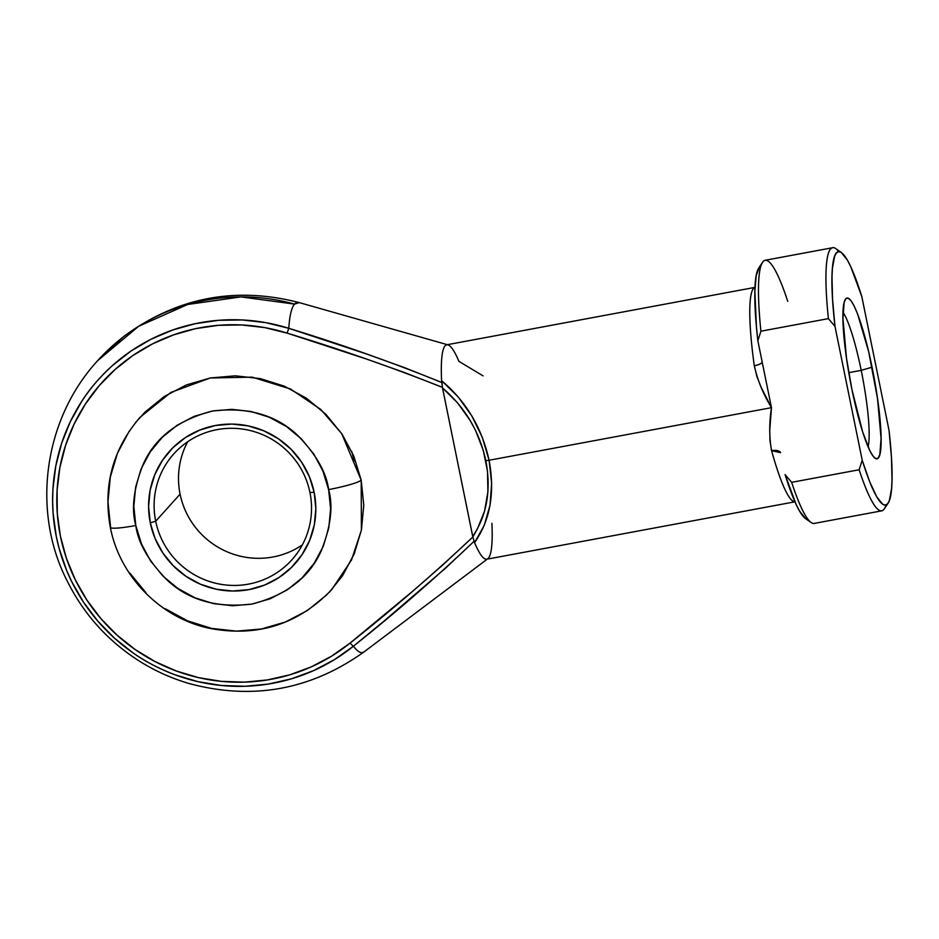 <?xml version="1.0" encoding="UTF-8"?>
<svg xmlns="http://www.w3.org/2000/svg" width="939" height="939" viewBox="0 0 939 939"><rect width="100%" height="100%" fill="white"/><g stroke="black" fill="none" stroke-linecap="round" stroke-linejoin="round"><path stroke-width="1.41" d="M302.346 544.878A79.31 77.96 42 0 1 180.088 494.125A79.31 77.96 -138 0 0 302.346 544.878M155.698 521.239A79.31 77.96 -138 0 0 248.542 584.117A79.31 77.96 -138 0 0 309.952 492.506L314.154 492.282A84.264 82.832 42 0 1 248.917 589.622A84.264 82.832 42 0 1 150.275 522.812L155.698 521.239L180.088 494.125L155.698 521.239A79.31 77.96 42 0 1 173.856 453.83A79.31 77.96 42 0 1 253.178 431.33A79.31 77.96 42 0 1 309.952 492.506A79.31 77.96 42 0 1 291.794 559.914A79.31 77.96 42 0 1 212.472 582.403A79.31 77.96 42 0 1 155.698 521.239L150.275 522.812L155.099 538.528L162.893 553.059L173.363 565.83L186.075 576.37L200.57 584.269L216.287 589.211L232.602 591.018L248.917 589.622L264.575 585.067L279 577.532L291.618 567.309L301.959 554.785L309.624 540.453L314.307 524.854L315.844 508.586L314.154 492.282L309.33 476.566L301.536 462.035L291.067 449.265L278.355 438.724L263.859 430.837L248.142 425.883L231.827 424.076L215.512 425.484L199.854 430.039L185.429 437.574L172.811 447.797L162.47 460.31L154.806 474.641L150.123 490.24L148.585 506.508L150.275 522.812A84.264 82.832 42 0 1 215.512 425.484A84.264 82.832 42 0 1 314.154 492.282L309.952 492.506A79.31 77.96 -138 0 0 217.109 429.628A79.31 77.96 -138 0 0 155.698 521.239M354.226 461.119L351.726 451.377M135.709 422.386L145.017 412.092L164.325 396.458L186.38 384.931L210.336 377.959L235.278 375.823L260.244 378.581L284.271 386.152L306.431 398.218L325.892 414.334L341.89 433.877L353.803 456.096L361.198 480.134A29.743 3.298 168.5 0 1 328.615 489.595C333.322 506.133 330.821 526.638 321.126 551.111C309.154 577.661 286.066 595.326 251.863 604.094C216.709 608.249 188.387 600.162 166.872 579.844C148.292 560.642 137.939 542.531 135.815 525.511L133.831 506.321L135.627 487.188L141.143 468.843L150.158 451.976L162.318 437.245L177.178 425.214L194.138 416.353L212.566 411L231.757 409.345L250.959 411.47L269.446 417.292L286.489 426.576L301.454 438.971L313.767 454.007L322.934 471.096L328.615 489.595L330.598 508.774L328.803 527.906L323.286 546.263L314.272 563.118L302.112 577.849L287.252 589.88L270.291 598.742L251.863 604.094L232.672 605.749L213.47 603.624L194.983 597.803L177.941 588.518L162.975 576.123L150.663 561.088L141.496 543.998L135.815 525.511A29.743 3.298 168.5 0 1 110.333 527.401A29.743 3.298 -11.5 0 0 135.815 525.511C131.108 508.961 133.608 488.456 143.303 463.983C155.275 437.433 178.363 419.768 212.566 411C247.72 406.857 276.043 414.932 297.557 435.25C316.138 454.453 326.49 472.563 328.615 489.595A29.743 3.298 -11.5 0 0 361.198 480.134L341.702 433.607L320.739 409.427L290.503 388.992L252.168 377.149L210.101 378.006L170.839 392.455L140.052 417.292C112.774 449.147 102.867 485.839 110.321 527.366C119.699 576.346 160.17 617.721 209.021 628.226C257.075 637.487 297.968 624.635 331.69 589.669L351.538 559.937L361.398 530.101L361.198 480.134L363.769 505.076L361.433 529.948L354.261 553.799L342.547 575.724L329.366 592.18M868.07 446.87A71.88 10.564 79.4 0 0 861.216 370.342L872.073 367.196A81.787 12.019 -100.6 0 1 875.066 458.22A81.787 12.019 -100.6 0 1 851.943 389.568L862.648 431.94L869.89 450.826L873.129 456.248L875.934 458.69L878.211 458.032L879.866 454.323L881.075 438.396L877.507 398.523L868.716 351.867L857.659 314.142L854.126 305.938L850.887 300.503L848.081 298.074L845.804 298.731L844.149 302.44L842.94 318.368L846.509 358.228L851.943 389.568A81.787 12.019 -100.6 0 1 845.44 299.189A81.787 12.019 -100.6 0 1 872.073 367.196L861.216 370.342A71.88 10.564 -100.6 0 1 868.07 446.87M848.774 372.666L861.216 370.342L848.774 372.666M365.154 650.903A178.046 26.151 -100.6 0 1 364.273 651.725A178.046 26.151 -100.6 0 1 353.463 646.173L334.319 659.706L313.544 670.646L291.489 678.803L268.531 684.038L245.032 686.28L221.381 685.482L197.976 681.655L175.217 674.871C158.785 668.58 144.747 661.256 133.08 652.91L114.417 638.109L97.762 621.055L83.418 602.052L71.599 581.405L66.704 570.572L59.04 548.106L56.305 536.568L53.089 513.128L52.619 501.32L52.901 489.524L55.765 466.143L61.61 443.372L70.366 421.588L81.857 401.164C89.405 389.239 99.546 377.419 112.304 365.682L130.756 351.221L150.944 339.272L172.553 330.047L195.218 323.685L218.552 320.305L242.192 319.953L265.737 322.629L288.789 328.31A178.046 26.151 -100.6 0 1 294.6 304.107A198.282 194.889 -138 0 0 97.609 360.705L138.608 326.303L187.612 304.494L240.959 296.9L294.6 304.107A178.046 26.151 79.4 0 0 288.789 328.31L365.987 353.792L404.24 367.536L442.023 382.584L441.6 380.671L458.056 396.763L471.871 416.012L482.364 437.515L489.078 460.263L771.471 407.667L761.06 387.138L756.94 376.586L754.31 365.764A109.053 16.022 -100.6 0 1 754.991 287.404M755.273 287.334L446.776 344.801A109.053 16.022 79.4 0 0 441.6 380.671A109.053 16.022 -100.6 0 1 447.985 344.871A109.053 16.022 -100.6 0 1 458.948 361.374L483.057 375.858M759.346 267.228L756.2 275.597L754.862 291.372L756.423 326.643L757.855 340.763L771.471 407.667C769.123 423.09 769.17 437.421 771.576 450.661A9.918 4.906 164.6 0 1 780.626 452.657L771.576 450.661A109.053 16.022 -100.6 0 0 794.922 501.79A109.053 16.022 -100.6 0 1 771.576 450.661L769.957 440.567L769.769 429.933L771.471 407.667L489.078 460.263C481.895 427.832 466.073 401.293 441.6 380.671L442.492 387.901C464.981 407.233 479.43 431.494 485.839 460.697C491.32 489.958 486.954 515.206 472.716 536.451L442.41 387.361L404.063 372.372L365.283 358.639L287.088 333.11L264.61 327.57L241.652 324.964L218.611 325.305L195.852 328.603L173.75 334.812L152.681 343.803L132.998 355.447L115.016 369.555L99.041 385.87L85.332 404.146L74.122 424.064L65.589 445.297L59.885 467.493L57.103 490.299L57.279 513.316L60.413 536.169L66.469 558.482L75.32 579.879L86.846 600.009L100.837 618.543L117.07 635.163L135.275 649.6L155.135 661.619L176.344 671.009L198.54 677.629L221.358 681.362L244.422 682.137L267.333 679.953L289.728 674.836L311.22 666.89L331.467 656.232L350.141 643.027L412.62 591.288L443.173 564.644L472.857 536.979L477.528 528.645L484.559 511.133L487.928 491.684L487.494 471.132L483.256 450.321L475.416 430.156L470.239 420.578L457.633 402.925L442.492 387.901L472.857 536.979C433.478 574.081 392.572 609.434 350.141 643.027A180.429 177.354 42 0 1 60.413 536.169A180.429 177.354 42 0 1 287.088 333.11C339.589 349.026 391.363 367.114 442.41 387.361L442.023 382.584C391.739 362.231 340.669 344.144 288.789 328.31L287.088 333.11L288.789 328.31A185.065 181.908 -138 0 0 56.305 536.568A185.065 181.908 -138 0 0 353.463 646.173A178.046 26.151 79.4 0 0 364.273 651.725C310.774 690.024 252.274 700.588 188.762 683.439C171.027 678.181 154.36 670.599 138.737 660.704C107.469 640.598 83.571 613.942 67.045 580.701C31.633 511.673 43.194 420.015 97.609 360.705L124.077 336.197C177.154 297.323 235.536 286.125 299.236 302.593A178.046 26.151 79.4 0 0 294.6 304.107L299.236 302.593L447.985 344.871M110.333 527.401A29.743 3.298 168.5 0 1 110.544 526.826L107.973 501.896L110.321 477.012L117.481 453.161L129.195 431.236M326.737 594.868L307.429 610.514L285.374 622.029L261.406 629.001L236.464 631.137L211.51 628.379L187.483 620.82L165.311 608.742M145.862 592.626L129.864 573.083M491.907 523.352A109.053 16.022 -100.6 0 1 487.811 558.717A109.053 16.022 -100.6 0 1 474.547 542.648C490.264 520.218 495.111 492.752 489.078 460.263L485.839 460.697L489.078 460.263L491.66 483.209L490.029 505.252L484.231 525.382L474.547 542.648A109.053 16.022 79.4 0 0 486.719 559.221L795.216 501.755M384.427 620.749L353.463 646.173A4.953 0.904 -129 0 1 350.141 643.027A4.953 0.904 51 0 0 353.463 646.173C395.342 612.921 435.614 577.908 474.277 541.11L445.133 568.529L384.427 620.749M474.547 542.648L472.857 536.979L474.547 542.648M832.682 247.708L765.191 260.279A133.831 19.66 79.4 0 0 760.919 331.197L828.398 318.626A133.831 19.66 -100.6 0 1 832.682 247.708A133.831 19.66 -100.6 0 1 838.82 251.64M886.017 504.971A133.831 19.66 -100.6 0 1 881.698 510.851A133.831 19.66 -100.6 0 1 859.15 469.758L791.659 482.329L785.074 474.559L796.166 504.525L799.582 511.156L805.662 518.692M762.21 362.125A9.918 2.887 -8 0 1 754.31 365.764C757.538 380.248 763.254 394.216 771.471 407.667L757.855 340.763L760.919 331.197L828.398 318.626L834.982 326.396L862.202 460.192L834.982 326.396L832.553 299.201L831.989 277.017L832.424 268.249L834.677 256.077L836.473 252.861L838.668 251.64L841.238 252.438L847.318 259.974L850.722 266.606L861.814 296.571L889.033 430.355L891.463 457.563L892.027 479.747L891.592 488.515L889.339 500.687L887.543 503.903L885.348 505.112L882.777 504.325L876.697 496.79L869.69 481.754L862.202 460.192L859.15 469.758L791.659 482.329A133.831 19.66 79.4 0 0 814.219 523.422L881.698 510.851M843.011 312.311A71.88 10.564 -100.6 0 1 861.216 370.342A71.88 10.564 79.4 0 0 843.011 312.311M888.118 503.163L884.292 508.856A133.831 19.66 79.4 0 1 859.15 469.758L862.202 460.192A128.878 18.933 -100.6 0 0 888.118 503.163A128.878 18.933 -100.6 0 0 889.033 430.355L861.814 296.571A128.878 18.933 -100.6 0 0 841.438 252.568L835.816 248.635A133.831 19.66 79.4 0 0 828.398 318.626L834.982 326.396A128.878 18.933 -100.6 0 1 841.438 252.568M811.073 522.495A133.831 19.66 -100.6 0 1 791.659 482.329L785.074 474.559A128.878 18.933 79.4 0 0 805.462 518.563L811.073 522.495M762.597 262.274L758.782 267.967A128.878 18.933 79.4 0 0 757.855 340.763L760.919 331.197A133.831 19.66 -100.6 0 1 762.597 262.274A133.831 19.66 -100.6 0 1 787.751 301.372M751.411 293.355A109.053 16.022 -100.6 0 0 754.31 365.764C760.003 364.52 762.585 363.053 762.045 361.362M187.694 441.741A79.31 77.96 -138 0 0 180.088 494.125A79.31 77.96 42 0 1 187.694 441.741M487.811 558.717L364.273 651.725"/></g></svg>
